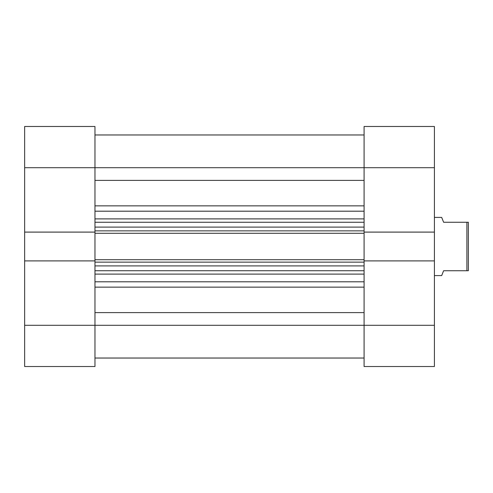 <?xml version="1.0" encoding="UTF-8"?>
<svg xmlns="http://www.w3.org/2000/svg" width="493" height="493" viewBox="0 0 493 493"><rect width="100%" height="100%" fill="white"/><g stroke="black" fill="none" stroke-linecap="round" stroke-linejoin="round"><path stroke-width="0.74" d="M24.65 232.098L94.964 232.098L94.964 167.7L24.65 167.7L24.65 366.515L94.964 366.515L24.65 366.515L24.65 325.3L94.964 325.3L94.964 260.902L24.65 260.902L24.65 325.3L94.964 325.3L94.964 260.902L24.65 260.902L24.65 232.098L94.964 232.098L94.964 126.485L24.65 126.485L24.65 232.098M94.964 366.515L94.964 325.3L364.093 325.3L364.093 260.902L434.407 260.902L434.407 325.3L364.093 325.3L364.093 366.515L434.407 366.515L434.407 126.485L364.093 126.485L364.093 232.098L364.093 167.7L434.407 167.7L434.407 232.098L364.093 232.098L434.407 232.098L434.407 260.902L364.093 260.902L364.093 366.515L434.407 366.515L434.407 325.3L94.964 325.3L94.964 366.515M24.65 167.7L94.964 167.7L94.964 126.485L24.65 126.485L24.65 167.7M434.407 126.485L364.093 126.485L364.093 167.7L434.407 167.7L434.407 126.485M441.679 217.407L434.407 217.407L441.679 217.407L442.178 218.645L441.679 217.407M443.62 222.257L442.178 218.645L443.62 222.257L466.896 222.257L443.62 222.257L442.178 218.645M466.896 270.743L466.896 222.257L466.896 270.743L468.35 270.743L468.35 222.257L466.896 222.257L468.35 222.257L468.35 270.743L443.62 270.743L442.178 274.354L443.62 270.743L466.896 270.743M442.178 274.354L441.679 275.593L434.407 275.593L441.679 275.593L443.62 270.743M94.964 180.389L364.093 180.389L94.964 180.389M364.093 167.7L94.964 167.7L364.093 167.7M364.093 261.21L364.093 231.79M94.964 261.21L94.964 231.79M364.093 274.102L94.964 274.102L364.093 274.102M94.964 281.805L364.093 281.805L94.964 281.805M364.093 211.195L94.964 211.195L364.093 211.195M94.964 218.898L364.093 218.898L94.964 218.898M364.093 205.858L94.964 205.858L364.093 205.858M364.093 312.611L94.964 312.611L364.093 312.611M94.964 287.142L364.093 287.142L94.964 287.142M364.093 222.257L94.964 222.257L364.093 222.257M364.093 232.098L364.093 233.288L94.964 233.288L364.093 233.288L364.093 259.712L94.964 259.712L364.093 259.712L364.093 260.902M94.964 227.1L364.093 227.1L94.964 227.1M364.093 230.86L94.964 230.86L364.093 230.86M364.093 270.743L94.964 270.743L364.093 270.743M364.093 262.14L94.964 262.14L364.093 262.14M94.964 265.9L364.093 265.9L94.964 265.9M94.964 260.902L94.964 232.098M94.964 358.029L364.093 358.029M94.964 134.971L364.093 134.971"/></g></svg>
